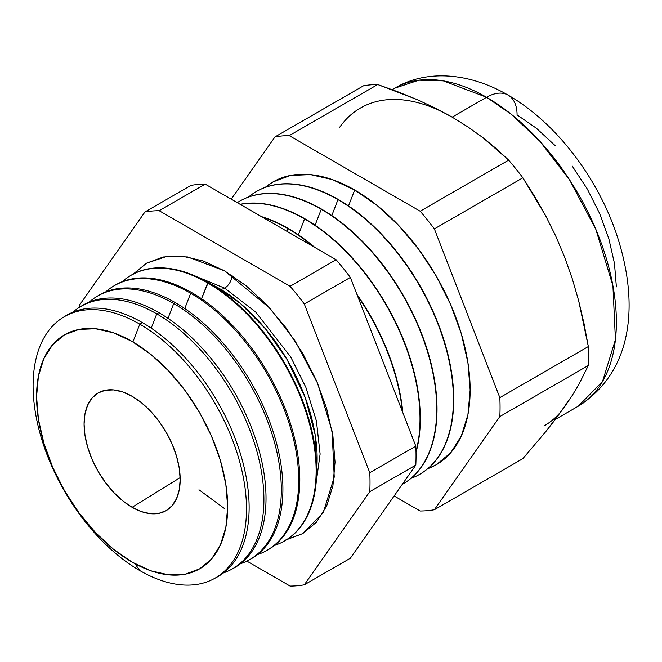 <?xml version="1.0" encoding="UTF-8"?>
<svg xmlns="http://www.w3.org/2000/svg" width="662" height="662" viewBox="0 0 662 662"><rect width="100%" height="100%" fill="white"/><g stroke="black" fill="none" stroke-linecap="round" stroke-linejoin="round"><path stroke-width="0.99" d="M316.693 469.399L315.104 434.487L305.29 397.779L287.06 359.516L265.495 328.849L240.488 303.552L218.625 288.094L209.167 283.162A139.326 80.441 -120 0 1 218.625 288.094L218.294 288.963L218.625 288.094A139.326 80.441 -120 0 1 316.693 469.399M220.156 288.988A10.551 6.09 120 0 0 224.633 288.127L255.681 312.05L290.643 356.835L305.869 387.336L316.411 420.924L320.118 454.041L316.163 482.664L320.118 454.041L316.411 420.924L305.869 387.336L290.643 356.835L255.681 312.05L224.633 288.127A10.551 6.09 -60 0 1 220.156 288.988M224.633 508.656L198.972 489.781L224.633 508.656M197.408 276.989L224.633 288.127L197.408 276.989M133.327 273.994L146.559 263.17L167.031 256.368L187.826 256.947L224.633 270.899L203.093 260.911L182.381 256.211L163.291 256.972L146.559 263.17L132.83 274.556M232.089 275.491A10.551 6.09 -60 0 1 224.633 288.127A10.551 6.09 120 0 0 232.089 275.491M132.127 341.468A135.131 78.017 60 0 1 227.678 506.968A135.131 78.017 60 0 1 132.127 562.129L113.483 549.253L95.56 532.62L79.043 512.893L64.562 490.807L52.679 467.231L43.849 443.052L38.413 419.22L36.576 396.637L38.413 376.165L43.849 358.614L52.679 344.637L64.562 334.773L79.043 329.411L95.56 328.757L113.483 332.82L132.127 341.468L150.77 354.352L168.694 370.977L185.211 390.712L199.692 412.79L211.575 436.374L220.405 460.545L225.841 484.377L227.678 506.968L225.841 527.432L220.405 544.991L211.575 558.968L199.692 568.823L185.211 574.186L168.694 574.848L150.77 570.776L132.127 562.129A135.131 78.017 60 0 1 36.576 396.637A135.131 78.017 60 0 1 132.127 341.468M213.834 578.828L216.449 577.429A150.986 87.169 -120 0 0 241.373 456.929A150.986 87.169 -120 0 0 142.363 322.609L139.798 324.165L132.905 341.923L139.798 324.165A150.895 87.119 60 0 1 238.742 458.41A150.895 87.119 60 0 1 213.834 578.828A150.895 87.119 60 0 1 139.798 570.578A150.895 87.119 -120 0 0 246.496 508.97A150.895 87.119 -120 0 0 139.798 324.165L142.363 322.609A150.986 87.169 60 0 1 241.713 458.096A150.986 87.169 60 0 1 215.125 578.116M134.99 563.734L139.798 570.578A150.895 87.119 60 0 1 41.607 438.881A150.895 87.119 60 0 1 62.964 317.52A150.895 87.119 60 0 1 139.798 324.165A150.895 87.119 -120 0 0 33.1 385.772A150.895 87.119 -120 0 0 139.798 570.578L134.99 563.734M231.104 569.585L233.206 568.459A151.598 87.525 -120 0 0 258.238 447.471A151.598 87.525 -120 0 0 158.822 312.605L156.762 313.862L151.217 328.145L156.762 313.862A151.524 87.483 60 0 1 256.128 448.654A151.524 87.483 60 0 1 231.104 569.585A151.524 87.483 60 0 1 223.433 572.911A151.524 87.483 -120 0 0 257.923 455.208A151.524 87.483 -120 0 0 156.762 313.862L158.822 312.605A151.598 87.525 60 0 1 258.503 448.414A151.598 87.525 60 0 1 232.147 569.006M248.382 560.333L249.971 559.489A152.202 87.88 -120 0 0 275.094 438.012A152.202 87.88 -120 0 0 175.289 302.608L173.734 303.552L167.991 318.348L173.734 303.552A152.144 87.839 60 0 1 273.505 438.906A152.144 87.839 60 0 1 248.382 560.333A152.144 87.839 60 0 1 240.43 563.759A152.144 87.839 -120 0 0 275.359 445.692A152.144 87.839 -120 0 0 173.734 303.552L175.289 302.608A152.202 87.88 60 0 1 275.301 438.724A152.202 87.88 60 0 1 249.169 559.903M265.661 551.09L266.728 550.511A152.814 88.228 -120 0 0 291.959 428.554A152.814 88.228 -120 0 0 191.748 292.604L190.697 293.241L184.756 308.558L190.697 293.241A152.773 88.203 60 0 1 290.883 429.158A152.773 88.203 60 0 1 265.661 551.09A152.773 88.203 60 0 1 257.419 554.607A152.773 88.203 -120 0 0 292.794 436.167A152.773 88.203 -120 0 0 190.697 293.241L191.748 292.604A152.814 88.228 60 0 1 292.099 429.034A152.814 88.228 60 0 1 266.19 550.801M282.931 541.839L283.485 541.541A153.427 88.584 -120 0 0 308.823 419.096A153.427 88.584 -120 0 0 208.207 282.6L201.521 298.761L207.661 282.931A153.402 88.567 60 0 1 308.26 419.41A153.402 88.567 60 0 1 282.931 541.839A153.402 88.567 60 0 1 274.416 545.455A153.402 88.567 -120 0 0 310.238 426.651A153.402 88.567 -120 0 0 207.661 282.931L208.207 282.6A153.427 88.584 60 0 1 308.889 419.344A153.427 88.584 60 0 1 283.212 541.69L283.212 541.69M287.846 228.58L286.803 231.261L287.846 228.58A163.274 94.269 60 0 1 313.275 246.537A163.274 94.269 -120 0 0 287.846 228.58L288.144 228.407A163.274 94.269 60 0 1 314.864 247.456A163.274 94.269 -120 0 0 288.144 228.407L287.846 228.58A163.274 94.269 -120 0 0 262.409 217.177A163.274 94.269 60 0 1 287.846 228.58M402.422 411.656A163.274 94.269 -120 0 0 357.43 295.691A163.274 94.269 60 0 1 402.422 411.656M304.553 218.932L298.38 234.845L304.553 218.932A163.274 94.269 60 0 1 415.993 451.451A163.274 94.269 -120 0 0 304.553 218.932L304.851 218.766A163.274 94.269 60 0 1 416.009 452.295A163.274 94.269 -120 0 0 304.851 218.766L304.553 218.932A163.274 94.269 -120 0 0 240.281 204.393A163.274 94.269 60 0 1 304.553 218.932M356.901 294.325A163.274 94.269 60 0 1 402.844 412.74A163.274 94.269 -120 0 0 356.901 294.325M321.269 209.283L315.095 225.196L321.269 209.283A163.274 94.269 60 0 1 427.933 353.169A163.274 94.269 60 0 1 402.901 484.005A163.274 94.269 60 0 1 402.264 484.369A163.274 94.269 -120 0 0 428.107 353.748A163.274 94.269 -120 0 0 321.269 209.283L321.567 209.118A163.274 94.269 60 0 1 428.273 353.127A163.274 94.269 60 0 1 403.05 483.914A163.274 94.269 -120 0 0 403.199 483.831A163.274 94.269 -120 0 0 428.231 352.995A163.274 94.269 -120 0 0 321.567 209.118L321.269 209.283A163.274 94.269 -120 0 0 237.261 202.655A163.274 94.269 60 0 1 239.627 201.198A163.274 94.269 60 0 1 321.269 209.283M337.976 199.643L331.803 215.547L337.976 199.643A163.274 94.269 60 0 1 444.641 343.52A163.274 94.269 60 0 1 419.617 474.356A163.274 94.269 60 0 1 410.994 478.378A163.274 94.269 -120 0 0 446.726 350.984A163.274 94.269 -120 0 0 337.976 199.643L338.274 199.469A163.274 94.269 60 0 1 444.98 343.479A163.274 94.269 60 0 1 419.766 474.265A163.274 94.269 -120 0 0 419.915 474.182A163.274 94.269 -120 0 0 444.938 343.346A163.274 94.269 -120 0 0 338.274 199.469L337.976 199.643A163.274 94.269 -120 0 0 248.548 197.003A163.274 94.269 60 0 1 256.343 191.55A163.274 94.269 60 0 1 337.976 199.643M354.691 189.994L348.51 205.907L354.691 189.994L332.167 179.551L310.503 174.627L290.544 175.43L273.05 181.901L265.255 187.363A163.274 94.269 -120 0 1 354.691 189.994A163.274 94.269 -120 0 1 463.441 341.335A163.274 94.269 -120 0 1 427.702 468.729L436.324 464.707L450.681 452.791L461.348 435.902L467.918 414.685L470.144 389.959L467.918 362.668L461.348 333.871L450.681 304.661L436.324 276.17L418.831 249.491L398.872 225.651L377.208 205.559L354.691 189.994M555.393 419.402L578.356 406.145C636.232 369.421 638.78 296.857 614.932 229.606C594.873 173.792 554.16 121.485 508.135 95.138A43.129 24.899 120 0 0 486.57 97.273L511.511 114.46L539.861 141.254L569.461 179.667L595.866 229.4L612.921 285.769L615.428 339.672L602.519 381.486L578.356 406.145A183.573 105.986 -120 0 0 606.5 259.041A183.573 105.986 -120 0 0 486.57 97.273L452.163 117.141L435.075 107.964L416.886 99.507L377.704 84.529A205.601 118.705 -120 0 0 363.496 85.803L275.011 136.885A205.601 118.705 60 0 1 289.22 135.619L377.704 84.529L289.22 135.619L420.163 211.219A205.601 118.705 60 0 1 434.363 228.895L522.856 177.805A205.601 118.705 -120 0 0 508.648 160.13L420.163 211.219L508.648 160.13L482.888 137.646L468.117 127.054L452.163 117.141L486.57 97.273A183.573 105.986 -120 0 0 394.784 88.178L418.856 80.193L443.3 80.863L486.57 97.273A43.129 24.899 -60 0 1 508.135 95.138A43.129 24.899 -60 0 1 517.072 114.882L536.443 128.271L555.07 145.549M564.578 406.873L572.258 395.446L555.699 418.996L545.72 431.698L522.856 458.634L434.363 509.723L522.856 458.634L545.72 431.698L564.578 406.873A183.573 105.986 60 0 1 543.949 426.005M132.127 507.291A67.963 39.24 60 0 1 87.508 446.635A67.963 39.24 60 0 1 98.994 392.475A67.963 39.24 60 0 1 132.127 396.306L122.751 391.962L113.74 389.918L105.432 390.249L98.141 392.938L92.167 397.903L87.732 404.929L84.993 413.758L84.074 424.052L84.993 435.414L87.732 447.404L92.167 459.56L98.141 471.418L105.432 482.524L113.74 492.445L122.751 500.811L132.127 507.291L141.502 511.635L150.514 513.687L158.822 513.356L166.104 510.659L172.087 505.702L176.522 498.668L179.261 489.839L180.18 479.545L179.261 468.183L176.522 456.201L172.087 444.037L166.104 432.178L158.822 421.073L150.514 411.152L141.502 402.786L132.127 396.306A67.963 39.24 60 0 1 176.299 455.431A67.963 39.24 60 0 1 166.94 510.154A67.963 39.24 60 0 1 132.127 507.291L180.155 477.625L132.127 507.291M79.382 307.333A205.601 118.705 60 0 1 79.481 305.116L144.953 211.972A205.601 118.705 60 0 1 159.161 210.706L290.105 286.307A205.601 118.705 60 0 1 304.313 303.982L369.785 472.726A205.601 118.705 60 0 1 369.785 491.667L304.313 584.811A205.601 118.705 60 0 1 290.105 586.077L246.868 561.111L290.105 586.077A205.601 118.705 60 0 0 304.313 584.811L350.339 558.24L304.313 584.811L369.785 491.667L415.81 465.096A205.601 118.705 -120 0 0 415.81 446.155L369.785 472.726A205.601 118.705 60 0 1 369.785 491.667L415.81 465.096A205.601 118.705 -120 0 0 415.81 446.155L350.339 277.411A205.601 118.705 -120 0 0 336.13 259.736L290.105 286.307A205.601 118.705 60 0 1 304.313 303.982L350.339 277.411A205.601 118.705 -120 0 0 336.13 259.736L205.187 184.135A205.601 118.705 -120 0 0 190.979 185.401L144.953 211.972A205.601 118.705 60 0 1 159.161 210.706L205.187 184.135A205.601 118.705 -120 0 0 190.979 185.401L144.953 211.972L79.481 305.116A205.601 118.705 60 0 0 79.382 307.333M285.976 539.811L302.708 533.613L316.436 522.227L326.639 506.074L332.92 485.784L335.038 462.134L332.92 436.043L326.639 408.495L316.436 380.567L302.708 353.318L285.976 327.798L266.885 305L246.173 285.785L224.633 270.899L269.964 308.31L295.136 340.98L317.595 383.281L332.101 431.227L334.236 477.079L323.255 512.645L302.7 533.613L286.704 539.662M142.363 322.609A150.986 87.169 -120 0 0 65.488 315.964A150.986 87.169 60 0 1 142.363 322.609M158.822 312.605A151.598 87.525 -120 0 0 81.641 305.935A151.598 87.525 60 0 1 158.822 312.605M72.894 312.166A151.524 87.483 60 0 1 79.614 307.185A151.524 87.483 60 0 1 156.762 313.862A151.524 87.483 -120 0 0 72.894 312.166M175.289 302.608A152.202 87.88 -120 0 0 97.786 295.906A152.202 87.88 60 0 1 175.289 302.608M89.312 302.029A152.144 87.839 60 0 1 96.263 296.849A152.144 87.839 60 0 1 173.734 303.552A152.144 87.839 -120 0 0 89.312 302.029M191.748 292.604A152.814 88.228 -120 0 0 113.938 285.876A152.814 88.228 60 0 1 191.748 292.604M105.738 291.884A152.773 88.203 60 0 1 112.912 286.514A152.773 88.203 60 0 1 190.697 293.241A152.773 88.203 -120 0 0 105.738 291.884M208.207 282.6A153.427 88.584 -120 0 0 130.091 275.847A153.427 88.584 60 0 1 208.207 282.6M122.164 281.747A153.402 88.567 60 0 1 129.553 276.178A153.402 88.567 60 0 1 207.661 282.931A153.402 88.567 -120 0 0 122.164 281.747M288.144 228.407A163.274 94.269 -120 0 0 261.424 216.606A163.274 94.269 60 0 1 288.144 228.407M304.851 218.766A163.274 94.269 -120 0 0 240.132 204.31A163.274 94.269 60 0 1 304.851 218.766M321.567 209.118A163.274 94.269 -120 0 0 239.925 201.025A163.274 94.269 -120 0 0 239.776 201.116A163.274 94.269 60 0 1 321.567 209.118M434.363 509.723A205.601 118.705 60 0 1 420.163 510.99L394.113 495.954L420.163 510.99A205.601 118.705 60 0 0 434.363 509.723L499.835 416.58L588.328 365.49A205.601 118.705 -120 0 0 588.328 346.549L499.835 397.639A205.601 118.705 60 0 1 499.835 416.58L434.363 509.723M360.376 108.047A183.573 105.986 60 0 1 452.163 117.141L468.117 127.054L482.888 137.646L496.343 148.702L508.648 160.13A205.601 118.705 60 0 1 522.856 177.805L534.689 196.44L545.678 215.795L555.691 235.995L564.578 256.988L572.249 278.661L578.687 300.846L584 323.495L588.328 346.549A205.601 118.705 60 0 1 588.328 365.49L578.712 384.754L572.258 395.446L578.712 384.754L588.328 365.49L499.835 416.58A205.601 118.705 60 0 0 499.835 397.639L434.363 228.895L499.835 397.639L588.328 346.549L578.687 300.846L572.249 278.661L564.578 256.988L555.691 235.995L545.678 215.795L522.856 177.805L434.363 228.895A205.601 118.705 60 0 0 420.163 211.219L289.22 135.619A205.601 118.705 60 0 0 275.011 136.885L231.228 199.171L275.011 136.885L363.496 85.803A205.601 118.705 60 0 1 377.704 84.529L397.688 91.712L416.886 99.507L435.075 107.964L452.163 117.141A183.573 105.986 -120 0 0 339.747 127.178M350.339 558.24L415.81 465.096L350.339 558.24M616.38 286.894L614.468 263.418L608.817 238.643L599.64 213.52L587.293 189.009L572.241 166.063M338.274 199.469A163.274 94.269 -120 0 0 256.641 191.376A163.274 94.269 -120 0 0 256.492 191.467A163.274 94.269 60 0 1 338.274 199.469M336.13 259.736L205.187 184.135L159.161 210.706L290.105 286.307L336.13 259.736M415.81 446.155L350.339 277.411L304.313 303.982L369.785 472.726L415.81 446.155M65.488 315.964L62.964 317.52M81.641 305.935L79.614 307.185M97.786 295.906L96.263 296.849M113.938 285.876L112.912 286.514M130.091 275.847L129.553 276.178M508.135 95.138C467.653 71.595 424.739 70.023 394.784 88.178L392.227 89.66"/></g></svg>
